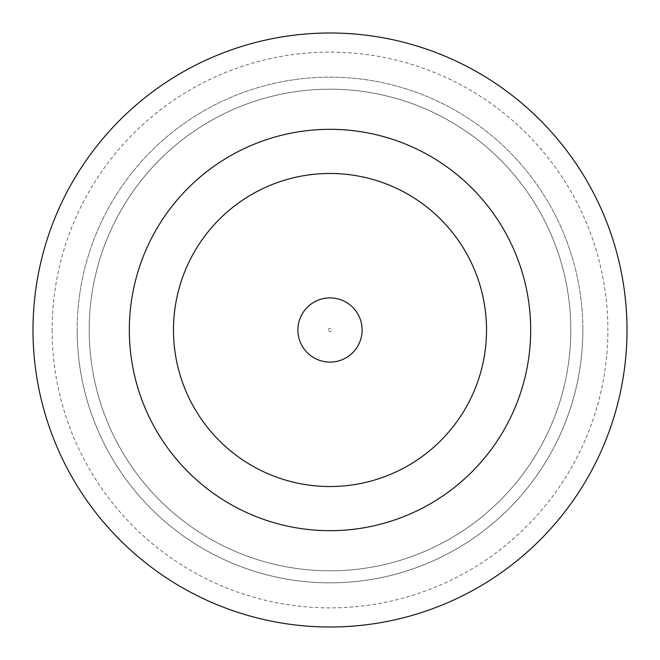 <?xml version="1.0" encoding="UTF-8"?>
<svg xmlns="http://www.w3.org/2000/svg" width="660" height="660" viewBox="0 0 660 660"><rect width="100%" height="100%" fill="white"/><g stroke="black" fill="none" stroke-linecap="round" stroke-linejoin="round"><path stroke-width="0.49" stroke-dasharray="3.3 2.47" d="M362.109 330A32.109 32.109 0 0 0 330 297.891A32.109 32.109 0 0 0 297.891 330A32.109 32.109 0 0 0 330 362.109A32.109 32.109 0 0 0 362.109 330A32.109 32.109 0 0 0 330 297.891A32.109 32.109 0 0 0 297.891 330A32.109 32.109 0 0 0 330 362.109A32.109 32.109 0 0 0 362.109 330A32.109 32.109 0 0 0 330 297.891A32.109 32.109 0 0 0 297.891 330A32.109 32.109 0 0 0 330 362.109A32.109 32.109 0 0 0 362.109 330A32.109 32.109 0 0 1 330 362.109A32.109 32.109 0 0 1 297.891 330M52.115 330A277.885 277.885 0 0 0 330 607.885A277.885 277.885 0 0 0 607.885 330A277.885 277.885 0 0 0 330 52.115A277.885 277.885 0 0 0 52.115 330M570.809 330A240.809 240.809 0 0 1 330 570.809A240.809 240.809 0 0 1 89.191 330A240.809 240.809 0 0 0 330 570.809A240.809 240.809 0 0 0 570.809 330A240.809 240.809 0 0 0 330 89.191A240.809 240.809 0 0 0 89.191 330A240.809 240.809 0 0 1 330 89.191A240.809 240.809 0 0 1 570.809 330M77.146 330A252.854 252.854 0 0 0 330 582.854A252.854 252.854 0 0 0 582.854 330A252.854 252.854 0 0 1 330 582.854A252.854 252.854 0 0 1 77.146 330A252.854 252.854 0 0 1 330 77.146A252.854 252.854 0 0 1 582.854 330A252.854 252.854 0 0 0 330 77.146A252.854 252.854 0 0 0 77.146 330M530.673 330A200.673 200.673 0 0 0 330 129.327A200.673 200.673 0 0 0 129.327 330A200.673 200.673 0 0 0 330 530.673A200.673 200.673 0 0 0 530.673 330M627 330A297 297 0 0 0 330 33A297 297 0 0 0 33 330A297 297 0 0 0 330 627A297 297 0 0 0 627 330M173.473 330A156.527 156.527 0 0 0 330 486.527A156.527 156.527 0 0 0 486.527 330A156.527 156.527 0 0 0 330 173.473A156.527 156.527 0 0 0 173.473 330A156.527 156.527 0 0 0 330 486.527A156.527 156.527 0 0 0 486.527 330A156.527 156.527 0 0 0 330 173.473A156.527 156.527 0 0 0 173.473 330A156.527 156.527 0 0 0 330 486.527A156.527 156.527 0 0 0 486.527 330A156.527 156.527 0 0 0 330 173.473A156.527 156.527 0 0 0 173.473 330M328.391 330A1.609 1.609 0 0 1 330 328.391A1.609 1.609 0 0 1 331.609 330A1.609 1.609 0 0 1 330 331.609A1.609 1.609 0 0 1 328.391 330"/><path stroke-width="0.99" d="M362.109 330A32.109 32.109 0 0 0 330 297.891A32.109 32.109 0 0 0 297.891 330A32.109 32.109 0 0 0 330 362.109A32.109 32.109 0 0 0 362.109 330M530.673 330A200.673 200.673 0 0 0 330 129.327A200.673 200.673 0 0 0 129.327 330A200.673 200.673 0 0 0 330 530.673A200.673 200.673 0 0 0 530.673 330M627 330A297 297 0 0 0 330 33A297 297 0 0 0 33 330A297 297 0 0 0 330 627A297 297 0 0 0 627 330M173.473 330A156.527 156.527 0 0 0 330 486.527A156.527 156.527 0 0 0 486.527 330A156.527 156.527 0 0 0 330 173.473A156.527 156.527 0 0 0 173.473 330"/></g></svg>
